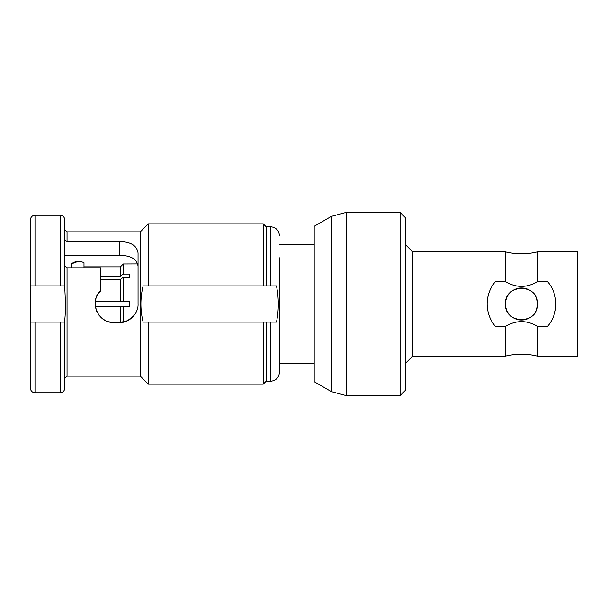 <?xml version="1.0" encoding="UTF-8"?>
<svg xmlns="http://www.w3.org/2000/svg" width="608" height="608" viewBox="0 0 608 608"><rect width="100%" height="100%" fill="white"/><g stroke="black" fill="none" stroke-linecap="round" stroke-linejoin="round"><path stroke-width="0.91" d="M551.813 320.142A34.36 34.36 0 0 1 547.572 326.359L537.518 326.359C526.817 320.044 516.131 320.044 505.446 326.359L505.446 356.106C516.139 353.582 526.824 353.582 537.518 356.106L577.6 356.106L577.6 251.894L537.518 251.894C526.824 254.418 516.139 254.418 505.446 251.894L412.688 251.894L405.81 245.016L405.81 304L405.81 218.105L400.087 212.382L346.248 212.382L346.248 395.618L331.375 391.636L331.375 216.364L346.248 212.382M547.572 326.359C552.885 320.165 555.644 312.717 555.841 304C555.651 295.298 552.892 287.85 547.572 281.641L537.518 281.641L537.518 251.894M505.446 356.106L412.688 356.106L412.688 251.894M495.391 281.641C490.078 287.835 487.32 295.283 487.122 304A34.36 34.36 0 0 1 495.391 281.641L505.446 281.641L505.446 251.894M506.677 310.148A16.036 16.036 0 0 1 505.446 304C504.404 283.351 538.521 283.29 537.518 304C538.536 324.68 504.435 324.68 505.446 304A16.036 16.036 0 0 1 506.669 297.859M536.286 297.852A16.036 16.036 0 0 1 536.294 310.148M535.906 311A16.036 16.036 0 0 1 528.094 318.607M527.638 318.805A16.036 16.036 0 0 1 515.326 318.805M514.854 318.6A16.036 16.036 0 0 1 507.057 310.992M506.935 297.251A16.036 16.036 0 0 1 512.544 290.692M513.106 290.328A16.036 16.036 0 0 1 513.95 289.841M515.303 289.203A16.036 16.036 0 0 1 521.466 287.964M521.504 287.964A16.036 16.036 0 0 1 527.622 289.188M527.987 289.347A16.036 16.036 0 0 1 534.804 295.085M535.04 295.442A16.036 16.036 0 0 1 535.891 296.962M555.841 304A34.36 34.36 0 0 1 552.186 319.413M505.446 326.359L495.391 326.359C490.071 320.15 487.32 312.702 487.122 304M505.446 281.641C516.146 287.956 526.84 287.956 537.518 281.641M537.518 356.106L537.518 326.359M412.688 356.106L405.81 362.984L405.81 304L405.81 389.895L400.087 395.618L400.087 212.382M331.375 216.364L314.192 226.282L314.192 381.718L331.375 391.636M100.715 279.353L120.414 279.353L123.28 277.324L129.58 277.324L129.58 274.086L123.28 274.086L123.28 263.978L137.758 263.918M123.28 277.324L123.28 301.712L95.365 301.712M120.414 322.529L120.414 306.288L129.58 306.288L129.58 301.712L120.414 301.712L120.414 279.353M95.365 306.288L123.28 306.288L123.28 322.164M120.414 266.851L123.28 263.978L120.414 266.851L83.995 266.851L120.414 266.851L120.414 276.108L123.28 274.086M100.715 276.108L120.414 276.108M71.402 267.816L71.402 263.857L71.402 267.816M78.257 261.349L71.402 263.857C75.369 260.961 79.572 260.581 83.995 262.717L83.995 267.816M30.4 285.904L30.4 219.822C30.674 217.041 32.201 215.513 34.983 215.24L34.983 285.904L30.4 285.904L30.4 388.178C30.674 390.959 32.201 392.487 34.983 392.76L34.983 322.096L30.4 322.096M30.4 266.099L30.4 276.511M30.4 250.268L30.4 239.864M134.034 315.537L127.604 320.69L119.502 322.552C129.709 323.008 138.586 312.991 138.054 304L138.054 252.981C136.937 245.586 130.758 241.779 119.502 241.581L67.047 241.581L64.76 239.902M64.76 255.413L119.502 255.413C130.743 255.39 136.922 258.985 138.054 266.182M64.76 266.099L67.047 267.816L100.715 267.816L100.715 290.822L99.074 292.676M135.88 312.717L136.207 312.064M136.96 310.285L137.773 307.222M97.379 295.321L96.832 296.446M95.988 298.71L95.661 299.987M95.296 302.374L95.251 305.026M95.54 307.42L96.718 311.304M98.253 314.169L99.134 315.4M101.49 317.9L104.964 320.325M108.171 321.685L113.772 322.552C96.079 322.802 89.665 299.516 100.715 290.822M67.047 267.816L67.047 376.154L140.342 376.154L140.342 231.846L148.36 223.835L148.36 285.904L263.226 285.904L263.226 223.835L148.36 223.835M67.047 241.581L67.047 231.846L64.76 229.558L64.76 239.864L64.76 219.822L64.76 288.101C65.588 302.1 65.588 312.694 64.76 319.899L64.76 322.096L34.983 322.096M263.226 223.835L266.091 226.693L266.091 285.904L263.226 285.904L276.473 285.904C278.905 298.125 278.905 310.194 276.473 322.096L263.226 322.096L266.091 322.096L266.091 381.307L263.226 384.165L263.226 322.096L143.131 322.096C140.174 310.034 140.174 297.973 143.131 285.904L148.36 285.904M263.226 384.165L148.36 384.165L148.36 322.096M266.091 381.307L270.332 381.307C275.895 380.76 278.95 377.705 279.49 372.142L279.49 257.838M119.502 322.552L113.772 322.552M67.047 376.154L64.76 378.442L64.76 322.096L64.76 388.178C64.486 390.959 62.958 392.487 60.177 392.76L60.177 322.096M64.76 285.904L34.983 285.904M119.502 241.581L119.502 255.413M270.332 285.904L270.332 226.693C275.895 227.24 278.95 230.295 279.49 235.858M270.332 381.307L270.332 322.096M60.177 285.904L60.177 215.24L34.983 215.24M400.087 395.618L346.248 395.618M279.49 363.554L314.192 363.554M279.49 244.446L314.192 244.446M67.047 231.846L140.342 231.846M266.091 226.693L270.332 226.693M140.342 376.154L148.36 384.165M60.177 392.76L34.983 392.76M60.177 215.24C62.958 215.513 64.486 217.041 64.76 219.822"/></g></svg>

